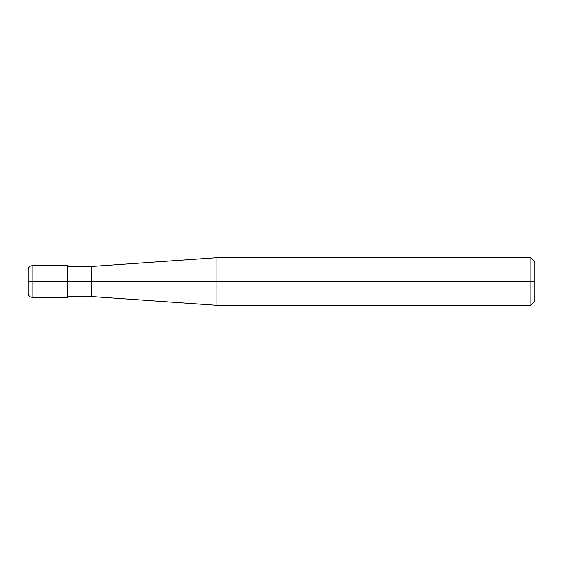 <?xml version="1.0" encoding="UTF-8"?>
<svg xmlns="http://www.w3.org/2000/svg" width="563" height="563" viewBox="0 0 563 563"><rect width="100%" height="100%" fill="white"/><g stroke="black" fill="none" stroke-linecap="round" stroke-linejoin="round"><path stroke-width="0.42" stroke-dasharray="2.81 2.11" d="M67.736 281.5L91.487 281.5L67.736 281.5L67.736 296.546L67.736 266.454L67.736 297.334L67.736 265.666L67.736 281.5L67.736 265.666L67.736 281.5L32.105 281.5L32.105 297.334L32.105 265.666L32.105 281.5L32.105 265.666L32.105 281.5L28.15 281.5L28.15 293.379L28.15 269.621L28.15 281.5L28.15 269.621L28.15 281.5L67.736 281.5L67.736 296.546M91.487 281.5L91.487 266.454L91.487 281.5L91.487 266.454L91.487 281.5L216.03 281.5L216.03 257.748L216.03 281.5L216.03 257.748L216.03 281.5L530.895 281.5L530.895 257.748L530.895 281.5L530.895 257.748L530.895 281.5L534.85 281.5L534.85 261.711L534.85 301.289L534.85 281.5L530.895 281.5L530.895 305.252L530.895 281.5L216.03 281.5L216.03 305.252L216.03 281.5L91.487 281.5L91.487 296.546L91.487 281.5M216.03 281.5L216.03 305.252L216.03 281.5M530.895 281.5L530.895 305.252L530.895 281.5"/><path stroke-width="0.84" d="M67.736 281.5L67.736 297.334L67.736 265.666L67.736 281.5L32.105 281.5L32.105 265.666L32.105 281.5L28.15 281.5L28.15 269.621L28.15 293.379L28.15 281.5L32.105 281.5L32.105 265.666L32.105 297.334L32.105 281.5L32.105 297.334L32.105 281.5L67.736 281.5L67.736 297.334L67.736 281.5L91.487 281.5L91.487 266.454L91.487 281.5L67.736 281.5M534.85 281.5L534.85 301.289L534.85 261.711L534.85 281.5L530.895 281.5L530.895 257.748L530.895 281.5L216.03 281.5L216.03 257.748L216.03 281.5L91.487 281.5L91.487 266.454L91.487 296.546L91.487 281.5L91.487 296.546L91.487 281.5L216.03 281.5L216.03 257.748L216.03 305.252L216.03 281.5L216.03 305.252L216.03 281.5L530.895 281.5L530.895 257.748L530.895 305.252L530.895 281.5L530.895 305.252L530.895 281.5L534.85 281.5L534.85 301.289L534.85 281.5M67.736 265.666L32.105 265.666C29.705 265.898 28.382 267.221 28.15 269.621M67.736 297.334L32.105 297.334C29.705 297.102 28.382 295.779 28.15 293.379M67.736 266.454L91.487 266.454L216.03 257.748L530.895 257.748L534.85 261.704M67.736 296.546L91.487 296.546L216.03 305.252L530.895 305.252L534.85 301.296"/></g></svg>
